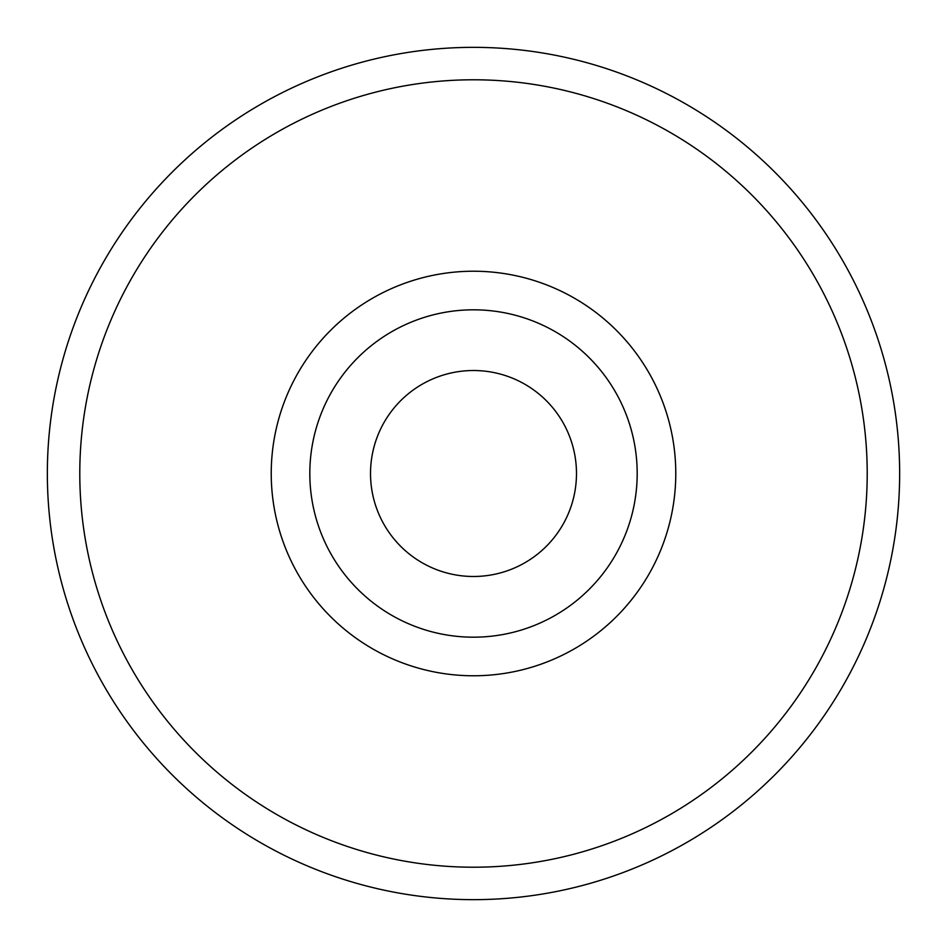 <?xml version="1.0" encoding="UTF-8"?>
<svg xmlns="http://www.w3.org/2000/svg" width="947" height="947" viewBox="0 0 947 947"><rect width="100%" height="100%" fill="white"/><g stroke="black" fill="none" stroke-linecap="round" stroke-linejoin="round"><path stroke-width="1.42" d="M473.5 576.486A102.986 102.986 0 0 1 384.316 422.007A102.986 102.986 0 0 1 562.684 422.007A102.986 102.986 0 0 1 473.5 576.486M899.65 473.5A426.15 426.15 0 0 0 260.425 104.442A426.15 426.15 0 0 0 260.425 842.558A426.15 426.15 0 0 0 899.65 473.5M637.189 473.5A163.689 163.689 0 0 1 391.656 615.254A163.689 163.689 0 0 1 391.656 331.746A163.689 163.689 0 0 1 637.189 473.5M675.779 473.5A202.279 202.279 0 0 0 372.36 298.329A202.279 202.279 0 0 0 372.36 648.671A202.279 202.279 0 0 0 675.779 473.5M867.215 473.5A393.715 393.715 0 0 1 276.642 814.467A393.715 393.715 0 0 1 276.642 132.533A393.715 393.715 0 0 1 867.215 473.5"/></g></svg>

